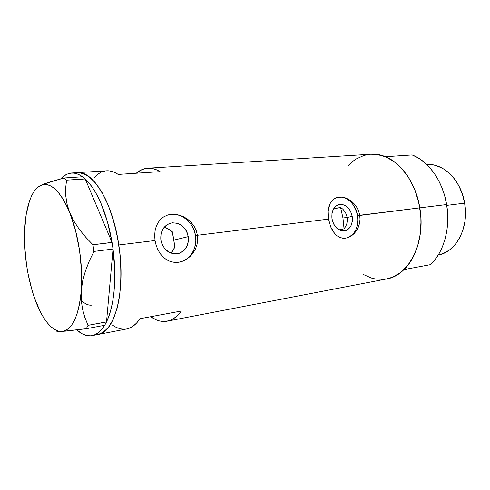 <?xml version="1.0" encoding="UTF-8"?>
<svg xmlns="http://www.w3.org/2000/svg" width="490" height="490" viewBox="0 0 490 490"><rect width="100%" height="100%" fill="white"/><g stroke="black" fill="none" stroke-linecap="round" stroke-linejoin="round"><path stroke-width="0.73" d="M352.206 216.384C352.941 224.212 350.454 229.05 344.74 230.888C338.302 231.2 334.051 227.195 331.993 218.883L331.944 213.64L333.47 209.028L336.318 205.757L338.106 204.783L342.051 204.348L345.995 205.923L349.339 209.255L350.626 211.429L352.206 216.384L352.273 221.529L350.816 226.104L348.041 229.412L346.283 230.429L342.345 230.968L338.357 229.461L334.933 226.135L333.61 223.93L331.993 218.883C331.283 211.184 333.684 206.376 339.184 204.453C345.775 203.981 350.111 207.962 352.206 216.384L347.159 217.456L352.206 216.384M347.33 220.61L347.159 217.456L347.33 220.61L346.822 223.679L347.33 220.61M346.056 225.755L344.047 228.855L338.988 229.847L344.047 228.855L345.695 226.484L346.822 223.679M173.772 249.251L174.795 246.972L172.407 251.327L173.772 249.251M170.802 253.085L172.407 251.327L170.802 253.085M188.295 236.627C188.993 245.619 185.526 251.315 177.895 253.722C169.062 254.42 163.384 249.851 160.861 240.02L161.008 233.877L163.268 228.438L167.262 224.549L172.357 222.779L177.772 223.379L182.684 226.227L186.371 230.876L187.578 233.663L188.503 239.659L187.352 245.459L184.283 250.212L179.744 253.189L174.397 253.924L169.056 252.264L164.554 248.448L161.596 243.052L160.861 240.02C160.187 231.329 163.44 225.688 170.612 223.103C179.781 222.025 185.679 226.533 188.295 236.627L173.987 240.082L188.295 236.627M179.334 262.132L179.352 262.125C190.224 260.202 197.593 247.867 195.51 235.739L197.433 235.28L197.684 239.978L197.005 244.632L195.461 249.012L191.7 254.806L186.592 259.222L182.666 261.195L179.352 262.125L174.397 262.377L170.373 261.531L166.612 259.761L163.213 257.134L160.291 253.765L157.896 249.747L156.12 245.27L155.03 240.51L154.662 235.666L155.036 230.992L156.151 226.619L157.97 222.754L160.463 219.489L163.562 216.948L167.182 215.214L171.224 214.338L175.487 214.357L179.836 215.251L184.05 216.984L187.952 219.483L191.4 222.681L194.205 226.454L196.257 230.717L197.433 235.28L328.533 219.11L328.178 211.012L329.856 204.054L331.467 201.31L333.568 199.191L336.115 197.764L339.049 197.066L342.234 197.127L345.554 197.942L348.837 199.467L351.936 201.641L354.711 204.41L357.002 207.674L358.717 211.343L359.734 215.263L360.009 219.3L359.55 223.281L358.398 227.023L356.622 230.435L354.35 233.35L351.685 235.672L348.745 237.301L345.701 238.146L342.657 238.177L339.741 237.374L337.046 235.782L334.615 233.461L330.768 227.042L328.533 219.11L197.433 235.28L197.684 239.978L197.005 244.632L195.461 249.012L193.121 253.012L190.12 256.46L186.592 259.222L182.666 261.195L178.556 262.26L174.397 262.377L170.373 261.531L166.612 259.761L163.213 257.134L160.291 253.765L157.896 249.747L156.12 245.27L155.03 240.51L118.801 244.976L155.03 240.51L154.662 235.666L155.036 230.992L156.151 226.619L157.97 222.754L160.463 219.489L163.562 216.948L167.182 215.214L171.224 214.338L175.487 214.357L179.836 215.251L186.053 218.142L189.74 220.996L194.205 226.454L196.257 230.717L197.433 235.28L195.51 235.739C193.697 221.89 180.002 211.306 167.978 214.963L167.745 215.03M346.026 238.097C354.852 235.237 358.692 227.777 357.541 215.729L419.814 207.858C414.883 175.886 391.639 152.053 370.74 154.228L147.864 168.211M77.347 172.639C92.91 170.416 112.718 202.529 118.801 244.976C126.053 290.625 114.856 332.814 97.988 334.48C102.484 333.09 106.618 329.813 110.385 324.643C113.845 318.42 116.62 310.587 118.709 301.142C121.281 285.621 121.526 268.398 119.425 249.465C116.706 230.612 112.155 214.007 105.767 199.644C101.375 191.033 96.72 184.154 91.814 179.009C86.871 174.967 82.051 172.847 77.347 172.639L71.534 173.001M106.422 170.814L109.429 170.906L113.784 172.057L118.213 174.422L160.089 171.647L155.434 169.387L150.84 168.297L146.369 168.364L142.088 169.552L136.269 173.221C139.754 170.202 143.558 168.536 147.674 168.223C151.716 167.948 155.851 169.093 160.089 171.647L118.213 174.422C114.176 171.751 110.25 170.551 106.44 170.814L77.512 172.627M351.685 235.672L348.745 237.301L345.701 238.146L342.657 238.177L339.741 237.374L337.046 235.782L334.615 233.461L332.514 230.521L330.768 227.042L328.533 219.11L328.178 211.012L328.766 207.307L329.856 204.054L331.467 201.31L333.568 199.191L337.549 197.317L342.234 197.127L345.554 197.942M356.622 230.435L354.35 233.35M92.102 335.613L90.325 335.828L94.215 335.025L97.939 333.004L101.442 329.746L104.652 325.287C100.965 331.283 96.781 334.725 92.102 335.613L126.61 328.974C131.565 328.031 136.024 324.607 139.975 318.708L181.416 310.997C177.184 316.773 172.437 320.166 167.182 321.171L386.647 278.945C409.058 275.711 426.031 242.17 419.814 207.858L359.734 215.263L360.009 219.3L359.55 223.281L358.398 227.023M167.182 321.171C161.688 322.126 156.206 320.644 150.736 316.705L156.267 319.854M363.366 274.498L371.396 278.038L375.659 279.049L384.264 279.3M386.616 278.945L392.68 277.138L400.569 272.55L407.588 265.647L413.395 256.644L417.713 245.882L420.304 233.797L421.02 220.929L420.653 214.381L418.503 201.433L414.54 189.177L408.972 178.17L402.07 168.879L394.168 161.682L385.636 156.818L376.847 154.424L370.728 154.228M368.162 154.503L363.966 155.446L356.046 159.042L352.396 161.639L348.121 165.638M118.801 244.976L117.337 236.456L113.392 220.132L108.29 205.402L102.294 192.919L95.703 183.18L88.825 176.529L85.383 174.409L81.977 173.105L77.34 172.639L81.977 173.105L85.383 174.409L88.825 176.529L95.703 183.18L102.294 192.919L108.29 205.402L113.392 220.132L117.337 236.456L119.909 253.6L118.801 244.976M75.423 172.915L74.456 173.166L75.423 172.915M97.963 334.486L102.477 332.784L105.436 330.621L108.235 327.663L113.196 319.413L117.104 308.265L119.75 294.613L120.957 279.031L120.644 262.217L119.909 253.6L120.644 262.217L120.957 279.031L119.75 294.613L117.104 308.265L113.196 319.413L108.235 327.663L105.436 330.621L102.477 332.784L97.963 334.486M170.986 231.066L172.651 232.964L169.062 229.449L170.986 231.066M166.931 228.156L169.062 229.449L164.665 227.219L166.931 228.156M164.285 227.097L164.665 227.219L164.285 227.097M346.32 214.387L347.159 217.456L346.32 214.387L344.856 211.594L346.32 214.387M342.896 209.224L340.562 207.38L342.896 209.224L344.856 211.594M340.562 207.38L333.482 209.01L340.562 207.38L342.951 217.977L347.159 217.456L342.951 217.977L344.047 228.855L342.951 217.977L340.562 207.38M126.567 328.986L128.846 328.367L132.808 326.334L136.538 323.112L139.975 318.708L181.416 310.997L177.741 315.315L173.76 318.5L169.552 320.54L165.191 321.428L160.738 321.189M112.069 324.901L116.277 327.43L120.522 328.888L124.73 329.213M105.203 170.949L101.179 172.155L97.394 174.471L93.909 177.833M351.936 201.641L354.711 204.41L357.002 207.674L358.717 211.343L359.734 215.263L357.541 215.729C355.875 204.201 346.014 195.063 337.359 197.366L337.341 197.366M348.494 237.35L351.195 235.77L353.535 233.51L355.434 230.649L356.824 227.311L357.896 219.71L356.61 211.815L353.155 204.783L350.76 201.923L348.029 199.644L345.064 198.046L341.971 197.188L338.872 197.109M182.445 261.237L186.157 259.314L189.41 256.607L192.08 253.22L194.083 249.288L195.351 244.951L195.829 240.382L195.51 235.739L194.414 231.194L192.564 226.919L190.04 223.06L186.929 219.771L183.34 217.168L179.401 215.361L175.261 214.418L171.071 214.381M91.808 305.135C87.967 305.533 84.145 303.561 80.336 299.225M60.699 178.856L66.413 174.367L70.205 173.148L74.192 173.123L78.326 174.33L82.516 176.768C78.676 174.017 74.958 172.768 71.368 173.013L66.413 174.367L62.867 176.719L60.699 178.856M90.325 335.828C85.811 335.981 81.303 334.009 76.789 329.905L82.32 333.868L86.344 335.43L90.325 335.828M58.794 331.565L56.552 331.154L58.794 331.565L66.291 331.075L86.314 328.698L88.041 325.329L84.868 317.477L82.522 309.117L81.242 300.156L81.267 290.588L82.681 280.862L85.401 271.001L89.247 261.127L93.958 251.431L92.965 244.767L85.719 237.191L79.294 229.332L73.892 221.143L69.733 212.648C78.498 234.097 83.245 265.984 81.267 290.588C78.669 316.466 72.195 330.089 61.832 331.442L86.314 328.698L88.041 325.329L106.52 321.838L105.895 323.075L106.508 321.936L88.041 325.329L84.868 317.477L82.522 309.117L81.242 300.156L81.267 290.588L82.681 280.862L85.401 271.001L89.247 261.127L93.958 251.431L92.965 244.767L112.014 242.372L112.388 244.688L112.057 242.464L92.965 244.767L85.719 237.191L79.294 229.332L73.892 221.143L69.733 212.648L67.069 204.25L65.776 195.976L65.684 187.909L66.548 180.167L64.012 177.993L82.583 176.761L83.459 177.484L82.583 176.761L64.012 177.993L50.072 181.894L40.431 185.545C50.28 181.355 60.05 190.389 69.733 212.648L67.069 204.25L65.776 195.976L65.684 187.909L66.548 180.167L85.187 178.899L84.298 178.176L85.223 178.985L66.548 180.167L64.012 177.993L44.621 183.756L40.431 185.545L37.626 187.204L36.193 188.699L37.626 187.204M113.031 249.134L112.706 246.807L113.043 249.024L106.52 321.838L113.031 249.134L114.74 270.462L114.133 290.588L112.982 299.745L111.297 308.088L109.129 315.493L106.52 321.838C114.133 306.562 116.945 277.879 113.031 249.134M24.659 229.865L24.904 238.41L24.659 229.865C25.449 213.187 28.481 200.557 33.761 191.97C35.745 188.919 37.969 186.776 40.431 185.545L37.228 187.78L34.312 191.155L31.734 195.577L29.516 200.961L26.252 214.167L24.659 229.865L24.77 247.107L26.552 264.931L28.034 273.751L32.107 290.619L34.637 298.428L38.067 306.207L34.637 298.428C27.207 276.611 23.881 253.759 24.659 229.865M86.314 328.698L104.701 325.28L105.313 324.153L104.701 325.28L86.314 328.698M93.958 251.431L113.043 249.024L93.958 251.431M85.223 178.985L112.014 242.372L85.223 178.985L89.425 183.462L93.523 189.122L97.449 195.902L101.124 203.699L107.457 221.86L112.014 242.372C107.335 213.842 96.536 189.079 85.223 178.985M61.832 331.442C58.23 331.626 54.604 330.052 50.948 326.714C44.713 320.815 39.274 311.389 34.637 298.428L40.541 312.21L43.837 317.961L47.303 322.812L50.893 326.665L54.549 329.439L58.212 331.05L61.832 331.442L65.329 330.572L68.649 328.423L71.724 324.986L74.48 320.295L76.869 314.409L78.829 307.414L80.305 299.427L81.267 290.588L81.536 271.062L79.564 250.421L75.509 230.398L69.733 212.648L66.352 205.071L62.745 198.56L58.984 193.207L55.143 189.091L51.297 186.267L47.524 184.742L43.88 184.51L40.431 185.545M105.895 323.075L105.313 324.153L105.895 323.075M112.388 244.688L112.706 246.807L112.388 244.688M83.459 177.484L84.298 178.176L83.459 177.484M174.795 246.972L172.651 232.964M171.966 230.129L174.605 244.92M446.764 205.39L464.655 203.166C461.084 180.204 443.303 162.907 426.772 164.53L432.021 164.707L435.439 165.393L442.158 168.095L445.379 170.091L448.473 172.505L454.114 178.476L458.83 185.784L462.401 194.132L464.655 203.166L446.764 205.39M404.005 269.58L430.428 264.661C443.787 252.46 450.72 227.96 446.629 204.55L419.814 207.858C423.991 231.966 417.204 257.134 404.005 269.58L430.428 264.661L435.102 259.516L439.169 253.428L442.543 246.495L445.134 238.851L446.874 230.661L447.713 222.086L447.633 213.321L446.629 204.55C442.844 181.067 428.481 161.063 412.163 154.938L385.379 156.714C401.586 163.048 415.949 183.677 419.814 207.858L446.629 204.55L444.724 195.969L441.955 187.762L438.403 180.112L434.134 173.172L429.265 167.084L423.899 161.963L418.16 157.896L412.163 154.938L385.379 156.714L391.339 159.764L397.047 163.966L402.4 169.252L407.264 175.524L411.526 182.678L415.097 190.567L417.878 199.02L419.814 207.858L420.849 216.886L420.971 225.908L420.175 234.722L418.485 243.138L415.949 250.978L412.629 258.089L408.617 264.324L404.005 269.58M438.256 254.971C455.963 252.319 469.212 227.801 464.655 203.166L465.494 212.489L464.881 221.688L462.854 230.374L459.516 238.165L455.026 244.761L449.6 249.894L443.475 253.404L438.256 254.971M170.244 223.207L170.612 223.103"/></g></svg>
